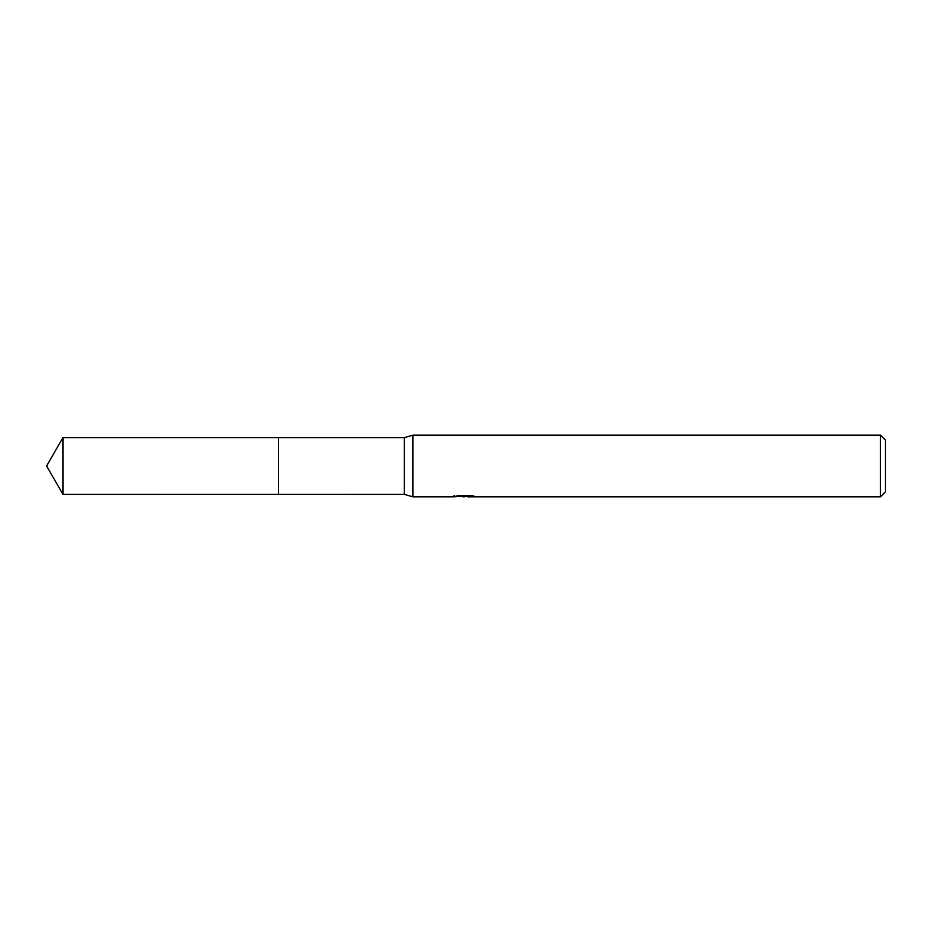 <?xml version="1.0" encoding="UTF-8"?>
<svg xmlns="http://www.w3.org/2000/svg" width="932" height="932" viewBox="0 0 932 932"><rect width="100%" height="100%" fill="white"/><g stroke="black" fill="none" stroke-linecap="round" stroke-linejoin="round"><path stroke-width="1.4" d="M454.082 495.533L453.861 496.838L412.958 496.838L404.325 494.368L278.505 494.379L278.517 437.632L404.325 437.632L412.958 435.162L880.46 435.162L885.4 440.09L885.4 491.91L880.46 496.838L467.619 496.838L467.922 495.44M278.505 494.379L278.505 437.621L278.505 494.379L62.98 494.368L62.98 437.632L278.505 437.621M404.325 494.368L404.325 437.632M412.958 496.838L412.958 435.162M467.503 496.348L460.769 496.535M464.357 496.838L462.901 496.838M880.46 496.838L880.46 435.162M454.082 496.779L465.592 496.255L455.725 496.255L458.94 495.451M458.94 495.44L471.103 495.44M471.103 495.451L474.633 496.348L467.503 496.814M465.592 495.44L465.592 496.255M465.592 495.603L467.503 495.603M62.98 437.632L46.6 466L62.98 494.368"/></g></svg>
